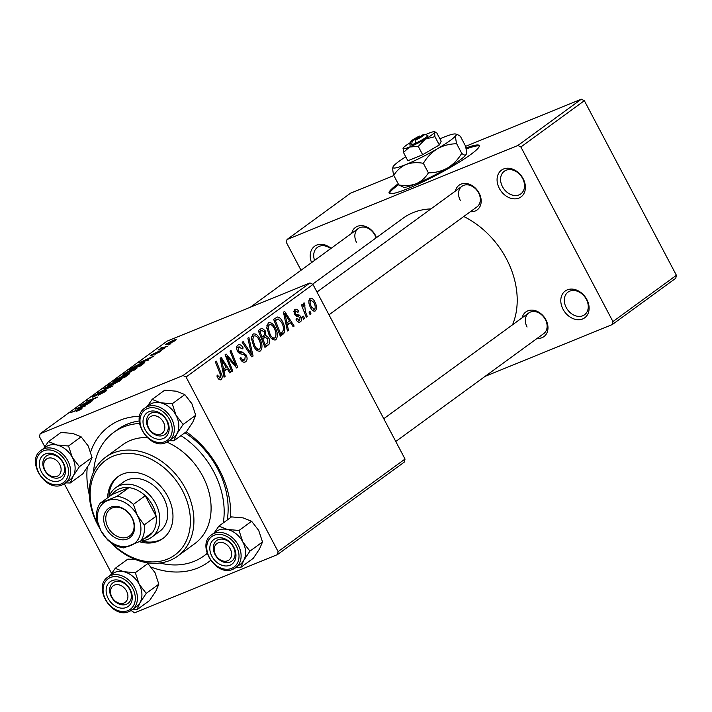 <?xml version="1.0" encoding="UTF-8"?>
<svg xmlns="http://www.w3.org/2000/svg" width="712" height="712" viewBox="0 0 712 712"><rect width="100%" height="100%" fill="white"/><g stroke="black" fill="none" stroke-linecap="round" stroke-linejoin="round"><path stroke-width="1.07" d="M311.571 262.568A16.572 12.7 53.9 0 1 314.606 246.254A16.572 12.7 53.9 0 1 331.071 248.346M330.715 248.604A14.018 10.751 -126.1 0 0 317.436 247.349A14.018 10.751 -126.1 0 0 314.57 260.378M499.326 188.386A16.572 12.7 53.9 0 1 503.562 168.993A16.572 12.7 53.9 0 1 523.142 178.685A16.572 12.7 53.9 0 1 518.906 198.087A16.572 12.7 53.9 0 1 499.326 188.386M522.626 178.472A14.018 10.751 -126.1 0 0 504.292 171.245A14.018 10.751 -126.1 0 0 502.476 186.678A14.018 10.751 -126.1 0 0 520.81 193.904A14.018 10.751 -126.1 0 0 522.626 178.472M563.05 309.266A16.572 12.7 53.9 0 1 567.286 289.864A16.572 12.7 53.9 0 1 586.866 299.565A16.572 12.7 53.9 0 1 582.63 318.958A16.572 12.7 53.9 0 1 563.05 309.266M586.359 299.343A14.018 10.751 -126.1 0 0 568.025 292.125A14.018 10.751 -126.1 0 0 566.209 307.548A14.018 10.751 -126.1 0 0 584.543 314.775A14.018 10.751 -126.1 0 0 586.359 299.343M398.195 183.803A50.979 6.123 -27.8 0 0 397.554 184.275A50.979 6.123 -27.8 0 0 389.099 193.121A50.979 6.123 -27.8 0 0 421.664 182.468A50.979 6.123 -27.8 0 0 470.828 154.424A50.979 6.123 -27.8 0 0 479.283 145.577A50.979 6.123 -27.8 0 0 465.879 148.025M479.363 146.102A50.979 6.123 -27.8 0 0 466.066 149.022M398.667 184.702A50.979 6.123 -27.8 0 0 398.026 185.165A50.979 6.123 -27.8 0 0 389.491 193.495M522.163 317.783A15.29 11.721 53.9 0 1 532.647 310.147A15.29 11.721 53.9 0 1 545.899 319.786A15.29 11.721 53.9 0 1 537.186 338.378M395.774 441.502L543.745 333.59A12.745 9.772 -126.1 0 0 545.392 319.563A12.745 9.772 -126.1 0 0 528.722 312.995A12.745 9.772 -126.1 0 0 527.076 327.022M455.368 191.092A15.29 11.721 53.9 0 1 465.853 183.447A15.29 11.721 53.9 0 1 479.105 193.085A15.29 11.721 53.9 0 1 470.383 211.686M328.98 314.811L476.942 206.898A12.745 9.772 -126.1 0 0 478.598 192.872A12.745 9.772 -126.1 0 0 461.928 186.304A12.745 9.772 -126.1 0 0 460.272 200.33M351.675 233.313A15.29 11.721 53.9 0 1 362.159 225.677A15.29 11.721 53.9 0 1 375.411 235.316A15.29 11.721 53.9 0 1 376.443 237.63M376.061 237.915A12.745 9.772 -126.1 0 0 374.904 235.102A12.745 9.772 -126.1 0 0 358.234 228.534A12.745 9.772 -126.1 0 0 356.587 242.561M89.365 495.16A84.114 64.489 53.9 0 1 87.238 467.464M90.638 451.835A84.114 64.489 53.9 0 1 139.65 416.315M186.224 431.792A84.114 64.489 53.9 0 1 219.251 469.546A84.114 64.489 53.9 0 1 230.608 517.562M227.226 520.027A76.469 58.624 -126.1 0 0 217.721 468.888A76.469 58.624 -126.1 0 0 184.951 432.718M139.24 420.979A76.469 58.624 -126.1 0 0 117.711 429.487L113.742 432.38A76.469 58.624 -126.1 0 0 93.566 472.127M512.551 324.788A79.014 60.582 -126.1 0 0 506.454 258.901A79.014 60.582 -126.1 0 0 463.761 216.51M161.473 347.972L167.231 346.352L158.064 350.028L160.725 348.711L160.191 348.426L161.179 347.812L162.256 347.5L161.232 348.257L161.508 348.782M160.885 349.013L160.378 348.782M164.445 348.382L161.855 349.681L164.445 348.382M143.032 364.001L140.291 366.004L129.032 370.08L132.681 367.472L139.801 363.912C143.13 362.542 144.598 362.248 144.207 363.04L143.032 364.001M122.811 375.188L123.621 373.969L132.53 369.314L136.971 368.113L127.217 373.8L122.553 375.091M107.423 386.411L108.233 385.192L117.142 380.537L121.583 379.336L120.559 380.448L111.829 385.023L107.174 386.313M105.696 391.28L98.496 395.133L104.264 391.84C105.367 391.048 105.278 390.879 103.996 391.351L94.046 396.637C91.973 397.447 91.697 397.278 93.228 396.139L99.92 392.543L94.696 395.552L94.02 396.201L94.927 395.97L104.833 390.692C107.067 389.847 107.352 390.043 105.696 391.28L106.764 390.221M104.424 392.143L104.264 391.84C105.367 391.048 105.278 390.879 103.996 391.351M92.24 397.109L93.228 396.139L93.592 396.815M80.002 409.925L78.703 409.712L70.737 412.595L79.966 408.893C81.933 408.127 82.378 408.19 81.293 409.08L76.282 411.394L80.411 409.676M81.969 408.394L81.293 409.08M405.03 459.044L404.38 462.035L277.449 554.603L278.107 551.613L405.03 459.044L312.977 284.453L186.055 377.022L183.037 375.527L309.96 282.958L167.071 341.155L40.148 433.724L39.498 436.714L44.794 446.762M183.037 375.527L40.148 433.724M85.075 406.267L75.508 409.115L90.771 402.111L82.717 406.863L85.075 406.267M92.702 400.705L80.492 405.484L95.034 398.382L86.419 401.159L97.669 397.082L83.126 404.193L92.702 400.705M113.048 385.868L97.58 393.024L110.752 386.954L103.231 388.903L104.264 388.147L113.048 385.868M128.614 374.512L124.903 377.218L113.644 381.303L117.507 378.553L127.288 374.2C129.54 373.319 129.976 373.426 128.614 374.512L129.433 373.667M148.416 360.067L138.849 362.915L154.112 355.911L146.058 360.664L148.416 360.067M154.967 354.336L159.132 351.47L151.959 355.288C150.374 355.893 150.161 355.769 151.318 354.896L159.986 350.811C161.597 350.215 161.74 350.402 160.423 351.372L154.967 354.336M159.426 352.048L159.132 351.47M151.959 355.288C150.374 355.893 150.161 355.769 151.318 354.896L151.603 355.43M152.439 354.451L152.84 354.896M160.325 351.443L159.986 350.811C161.597 350.215 161.74 350.402 160.423 351.372M170.933 343.647L168.344 344.946L170.933 343.647M175.437 340.416L169.429 343.602C166.092 344.991 165.122 345.062 166.528 343.798L172.678 340.576C175.864 339.259 176.781 339.206 175.437 340.416L176.193 339.588M165.7 344.661L166.528 343.798L166.911 344.519M277.449 554.603L134.559 612.801L131.142 610.531M111.597 573.454L64.338 483.84M307.272 316.511L306.293 317.214L301.425 304.994L302.395 304.282L303.392 306.819L303.606 303.116L304.478 303.054L305.359 311.598L307.272 316.511L306.187 316.947M303.606 303.116L304.478 303.054L303.312 303.535M305.03 305.119L303.214 305.573L304.469 305.048M304.487 318.54L303.526 319.234L302.547 316.849L303.526 316.137L304.487 318.54L303.419 318.976M283.065 334.159L280.323 336.153L273.63 319.35L277.226 317.009C279.344 317.151 281.115 318.727 282.539 321.726C284.702 325.687 285.307 329.345 284.355 332.7L283.065 334.159L280.021 335.397M274.859 340.087L275.918 339.651C273.444 340.55 271.192 339.063 269.172 335.192L266.778 327.333L268.282 322.963C270.836 322.047 273.123 323.595 275.152 327.609C277.796 332.575 278.054 336.589 275.918 339.651L275.428 339.935M268.282 322.963L268.798 322.67M259.48 351.301L260.539 350.874C258.055 351.772 255.804 350.286 253.783 346.415L251.398 338.556L252.893 334.186C255.448 333.269 257.744 334.818 259.773 338.832C262.417 343.798 262.666 347.812 260.539 350.874L260.04 351.149M252.893 334.186L253.419 333.892M244.252 362.292L245.676 361.705C243.646 362.951 241.76 361.874 240.015 358.492L240.878 357.602L242.338 359.729L244.777 359.827L245.275 355.84L244.296 354.647L240.389 353.811L237.497 351.176C236.197 348.408 236.331 346.388 237.888 345.133C239.659 344.083 241.359 344.937 242.988 347.696L242.285 348.907L238.823 346.984L238.404 350.375L239.499 351.514L242.018 351.933L246.156 354.985C247.527 358.047 247.375 360.29 245.676 361.705L244.981 362.105M241.795 361.126L244.777 359.827M237.888 345.133L238.484 344.795M236.589 347.839L239.196 346.771L236.589 347.892M220.391 379.87L221.272 379.514C219.937 380.288 218.7 379.594 217.552 377.431L216.884 375.945L217.747 375.037L218.37 376.47L220.364 377.636L220.079 373.764L215.335 361.865L216.315 361.153L221.218 373.471C222.447 376.105 222.464 378.117 221.272 379.514L220.853 379.745M218.228 378.535L220.364 377.636M278.107 551.613L186.055 377.022M225.117 376.425L224.066 377.182L220.106 358.385L221.281 357.522L230.813 372.269L229.843 372.972L227.279 368.923L223.995 371.326L225.117 376.425L224.004 376.879M232.744 370.863L231.765 371.575L225.09 354.745L226.105 354.006L235.761 365.372L230.038 351.141L231.017 350.429L237.71 367.241L236.695 367.979L227.03 356.65L232.744 370.863L231.658 371.299M253.08 356.027L251.852 356.926L242.178 342.285L243.148 341.582L251.443 354.122L247.829 338.164L248.862 337.408L253.08 356.027L251.648 356.614M268.647 344.67L264.944 347.376L258.242 330.564L262.034 328.161L265.175 330.786L265.923 335.539L268.744 337.853C270.151 340.825 270.124 343.104 268.647 344.67L264.535 346.352M261.562 328.285L260.957 328.606M288.458 330.226L287.417 330.991L283.447 312.185L284.622 311.331L294.154 326.069L293.184 326.772L290.621 322.732L287.337 325.126L288.458 330.226L287.345 330.68M294.741 309.587C296.112 308.661 297.456 309.284 298.755 311.447L297.901 312.354L295.444 311.046L295.257 313.351L295.845 314.197L299.352 315.122L300.927 316.84C301.897 319.154 301.719 320.809 300.402 321.797C298.88 322.767 297.438 322.047 296.067 319.617L296.815 318.495L299.69 320.338L300.037 317.668L294.43 314.303L294.741 309.587L295.257 309.293M297.296 321.361L299.69 320.338M293.753 311.687L295.729 310.877L293.753 311.731M299.298 322.251L299.868 322.1M310.975 313.805L310.014 314.508L309.035 312.123L310.023 311.402L310.975 313.805L309.907 314.241M314.57 311.188L315.416 310.85C313.716 311.616 312.15 310.655 310.735 307.976C308.545 304.068 308.287 300.909 309.951 298.497C311.705 297.785 313.289 298.826 314.704 301.621C316.778 305.395 317.018 308.474 315.416 310.85L315.015 311.073M676.4 275.286L675.75 278.276L612.284 324.556L612.934 321.575L676.4 275.286L584.347 100.695L520.881 146.984L517.873 145.488L581.33 99.199L465.532 146.361M393.852 175.561L350.509 193.21L287.043 239.499L286.393 242.481L301.034 270.248M517.873 145.488L287.043 239.499M612.284 324.556L485.103 376.354M612.934 321.575L520.881 146.984M430.92 208.919A79.014 60.582 -126.1 0 0 403.108 218.184L312.541 284.239M581.33 99.199L584.347 100.695M210.574 560.406A84.114 64.489 53.9 0 1 151.371 567.197M309.96 282.958L312.977 284.453M229.691 372.723L230.813 372.269M222.722 370.783L227.279 368.923M222.927 371.762L223.995 371.326M222.384 363.529L223.559 369.11L226.185 367.196L221.468 359.765L222.384 363.529L221.29 363.974M222.464 369.555L223.559 369.11M220.48 360.165L221.468 359.765M217.293 376.906L218.37 376.47M220.133 373.916L221.218 373.471M234.764 365.781L235.761 365.372M236.482 367.739L237.71 367.241M226.007 357.068L227.03 356.65M240.051 358.554L241.137 358.109M241.083 360.245L242.338 359.729M241.875 348.15L242.988 347.696M242.071 348.488L243.166 348.043M237.318 350.82L238.404 350.375M238.057 352.102L239.499 351.514M245.044 355.439L246.156 354.985M250.312 354.585L251.443 354.122M258.67 339.277L259.773 338.832M252.787 339.206L254.789 345.792C256.231 348.551 257.842 349.619 259.64 348.987C261.144 346.433 260.832 343.228 258.723 339.357C257.281 336.527 255.653 335.423 253.828 336.037L252.787 339.206L251.496 339.74M253.695 346.237L254.789 345.792M251.461 337.007L254.184 335.842L251.461 336.954M256.721 350.233L259.64 348.987M264.072 331.231L265.175 330.786M261.019 337.533L265.923 335.539M267.641 338.307L268.744 337.853M260.005 331.819L262.087 337.061L264.873 334.133L264.25 331.552L261.651 330.617L258.919 332.264M261.01 337.497L262.087 337.061M258.741 331.801L262.336 330.208L258.696 331.694M262.87 339.028L265.131 344.706L267.837 342.614L267.757 338.512L264.909 337.541L261.793 339.464M264.054 345.142L265.131 344.706M261.562 338.903L265.558 337.159L261.526 338.805M274.058 328.054L275.152 327.609M268.175 327.992L270.168 334.569C271.61 337.328 273.23 338.396 275.019 337.773C276.532 335.219 276.22 332.006 274.102 328.143C272.66 325.313 271.032 324.2 269.216 324.823L268.175 327.992L266.875 328.517M269.074 335.014L270.168 334.569M266.84 325.785L269.572 324.619L266.849 325.731M272.109 339.01L275.019 337.773M293.033 326.532L294.154 326.069M286.064 324.583L290.621 322.732M286.268 325.562L287.337 325.126M285.726 317.329L286.9 322.91L289.526 320.996L284.809 313.565L285.726 317.329L284.631 317.774M285.806 323.355L286.9 322.91M283.83 313.965L284.809 313.565M281.445 322.18L282.539 321.726M279.7 334.596L284.355 332.7M274.307 321.041L275.384 320.605L280.519 333.483L281.756 332.584C284.088 330.315 284.017 326.906 281.525 322.331L278.134 318.958L274.093 320.525M279.433 333.919L280.519 333.483M278.134 318.958L275.384 320.605M297.625 311.909L298.755 311.447M294.181 313.787L295.257 313.351M294.652 314.686L295.845 314.197M296.628 316.235L299.352 315.122M299.805 317.303L300.927 316.84M302.324 307.255L303.392 306.819M313.609 302.066L314.704 301.621M308.83 300.66L310.655 299.948C309.684 301.906 309.996 304.291 311.598 307.103L314.668 309.417C315.585 307.442 315.274 305.074 313.743 302.315L310.655 299.948L308.83 300.695M310.512 307.54L311.598 307.103M312.47 310.343L314.668 309.417M76.949 408.759L76.682 408.261M79.219 407.709L81.746 407.086L84.363 405.173L77.368 408.216L79.219 407.709L79.45 408.154M81.978 407.531L81.746 407.086M105.296 391.564L104.833 390.692M108.74 386.153L108.233 385.192M109.425 385.94L109.167 385.45L112.852 384.293L119.812 380.244L120.088 380.769M119.278 381.294L119.126 381.009C120.328 379.852 119.296 379.95 116.038 381.294L109.701 384.605L108.989 385.379L109.31 385.975M115.931 380.119L119.447 378.837L122.046 376.773L117.587 378.909L116.092 380.413M122.295 377.244L122.046 376.773M120.915 378.668L124.564 376.986L127.599 374.574L127.857 375.064M127.439 375.375L126.291 374.913L120.755 378.366M124.128 374.93L123.621 373.969M124.805 374.717L124.555 374.236L128.24 373.07L135.2 369.021L135.476 369.555M134.666 370.071L134.515 369.786C135.707 368.629 134.684 368.727 131.426 370.071L125.09 373.382L124.377 374.156L124.689 374.752M140.291 362.568L140.024 362.061M142.56 361.509L145.088 360.895L147.704 358.982L140.709 362.016L142.56 361.509L142.792 361.954M131.32 368.896L139.944 365.763L142.614 363.547L134.15 366.903L131.48 369.19M174.395 341.11L174.28 340.888C174.912 340.176 174.057 340.309 171.708 341.279L167.658 343.353L167.471 344.341M167.658 343.353C166.937 344.118 167.81 343.985 170.248 342.962L174.876 340.808M139.392 541.698A38.234 29.317 -126.1 0 0 162.817 538.557A38.234 29.317 -126.1 0 0 167.765 496.469A38.234 29.317 -126.1 0 0 117.765 476.773A38.234 29.317 -126.1 0 0 107.619 497.795M118.432 476.301A38.234 29.317 -126.1 0 0 108.945 496.834M111.739 543.203A58.624 44.945 -126.1 0 0 175.125 554.817A58.624 44.945 -126.1 0 0 182.423 490.506A58.624 44.945 -126.1 0 0 113.146 456.178A58.624 44.945 -126.1 0 0 98.158 524.824A58.624 44.945 -126.1 0 0 98.701 525.839M99.707 528.268A61.17 46.903 53.9 0 1 97.642 524.602A61.17 46.903 53.9 0 1 105.563 457.273A61.17 46.903 53.9 0 1 185.583 488.788A61.17 46.903 53.9 0 1 177.662 556.125A61.17 46.903 53.9 0 1 110.093 542.019M177.662 556.125L194.848 543.585A61.17 46.903 -126.1 0 0 202.769 476.257A61.17 46.903 -126.1 0 0 166.982 442.179M159.853 563.014A76.469 58.624 -126.1 0 0 203.855 555.947A76.469 58.624 -126.1 0 0 207.059 553.384M223.256 522.919A76.469 58.624 -126.1 0 0 213.76 471.78A76.469 58.624 -126.1 0 0 180.982 435.611M108.998 496.789A30.589 23.452 53.9 0 1 115.655 487.773L123.585 481.988A30.589 23.452 53.9 0 1 163.591 497.741A30.589 23.452 53.9 0 1 159.639 531.41L151.701 537.195A30.589 23.452 53.9 0 1 147.838 539.349A30.589 23.452 53.9 0 1 141.083 540.782M139.49 423.462A76.469 58.624 -126.1 0 0 113.742 432.38M147.117 437.551A61.17 46.903 -126.1 0 0 122.749 444.742L105.563 457.273M141.02 540.826A38.234 29.317 -126.1 0 0 163.475 538.058M126.531 591.067A10.199 7.814 -126.1 0 0 114.481 585.095A10.199 7.814 -126.1 0 0 111.873 597.039A10.199 7.814 -126.1 0 0 123.924 603.011A10.199 7.814 -126.1 0 0 126.531 591.067M111.366 596.816A12.745 9.772 53.9 0 1 113.012 582.79A12.745 9.772 53.9 0 1 129.682 589.358A12.745 9.772 53.9 0 1 128.035 603.384A12.745 9.772 53.9 0 1 111.366 596.816M218.913 526.088L231.498 516.903L243.192 517.9L251.612 521.273L239.018 530.458L227.333 529.47L218.913 526.088L214.161 532.95M251.612 521.273L258.705 530.422L262.514 541.957L259.551 548.925L253.312 558.27L240.718 567.455L243.682 560.495A20.399 15.637 53.9 0 1 239.908 564.652M229.967 565.257A15.29 11.721 53.9 0 1 211.9 556.303A15.29 11.721 53.9 0 1 215.807 538.397A15.29 11.721 53.9 0 1 233.883 547.35A15.29 11.721 53.9 0 1 229.967 565.257M218.308 539.669A12.745 9.772 -126.1 0 0 216.697 540.559A12.745 9.772 -126.1 0 0 215.647 555.627A12.745 9.772 -126.1 0 0 230.11 562.053A12.745 9.772 -126.1 0 0 231.72 561.154A12.745 9.772 -126.1 0 0 232.78 546.095A12.745 9.772 -126.1 0 0 218.308 539.669M211.669 534.765C195.764 544.813 216.048 577.468 232.993 569.226L240.193 564.438A20.39 15.637 -126.1 0 0 241.884 540.346A20.39 15.637 -126.1 0 0 218.735 530.057A20.39 15.637 -126.1 0 0 216.163 531.49L211.669 534.765A20.39 15.637 53.9 0 1 214.241 533.341A20.39 15.637 53.9 0 1 237.39 543.621A20.39 15.637 53.9 0 1 235.699 567.722A20.39 15.637 53.9 0 1 233.127 569.155M262.514 541.957L249.93 551.141L242.837 541.992L239.018 530.458M215.87 531.704A20.399 15.637 53.9 0 1 227.333 529.47A20.399 15.637 53.9 0 1 242.837 541.992A20.399 15.637 -126.1 0 1 243.682 560.495L249.93 551.141M236.197 567.357L240.718 567.455M230.216 548.836A10.199 7.814 -126.1 0 0 218.166 542.873A10.199 7.814 -126.1 0 0 215.558 554.808A10.199 7.814 -126.1 0 0 227.609 560.78A10.199 7.814 -126.1 0 0 230.216 548.836M215.051 554.586A12.745 9.772 53.9 0 1 216.697 540.559A12.745 9.772 53.9 0 1 233.367 547.128A12.745 9.772 53.9 0 1 231.72 561.154A12.745 9.772 53.9 0 1 215.051 554.586M112.184 573.934A20.399 15.637 53.9 0 1 115.041 572.288A20.39 15.637 -126.1 0 0 112.469 573.721L107.975 576.996A20.39 15.637 53.9 0 1 110.556 575.563A20.39 15.637 53.9 0 1 133.696 585.851A20.39 15.637 53.9 0 1 132.005 609.953A20.39 15.637 53.9 0 1 129.433 611.386M135.316 559.472L127.813 559.134L115.219 568.318L110.476 575.18M112.122 580.618A15.29 11.721 53.9 0 1 130.189 589.581A15.29 11.721 53.9 0 1 126.282 607.487A15.29 11.721 53.9 0 1 108.206 598.525A15.29 11.721 53.9 0 1 112.122 580.618M126.425 604.283A12.745 9.772 -126.1 0 0 128.035 603.384A12.745 9.772 -126.1 0 0 129.086 588.326A12.745 9.772 -126.1 0 0 114.623 581.9A12.745 9.772 -126.1 0 0 113.012 582.79A12.745 9.772 -126.1 0 0 111.953 597.857A12.745 9.772 -126.1 0 0 126.425 604.283M146.387 562.614L147.927 563.504L135.333 572.688L123.639 571.7L115.219 568.318M147.927 563.504L155.011 572.653L158.829 584.187L146.236 593.372L139.151 584.223L135.333 572.688M158.829 584.187L155.866 591.156L149.618 600.501L137.033 609.686L139.997 602.726L146.236 593.372M132.512 609.588L137.033 609.686M107.975 576.996C92.079 587.044 112.362 619.698 129.299 611.457L136.508 606.668A20.39 15.637 -126.1 0 0 138.19 582.567A20.39 15.637 -126.1 0 0 115.05 572.288A20.399 15.637 53.9 0 1 123.639 571.7A20.399 15.637 53.9 0 1 139.151 584.223A20.399 15.637 53.9 0 1 139.997 602.726A20.399 15.637 53.9 0 1 136.215 606.882M45.078 470.347A10.199 7.814 -126.1 0 0 57.12 476.31A10.199 7.814 -126.1 0 0 59.728 464.375A10.199 7.814 -126.1 0 0 47.677 458.403A10.199 7.814 -126.1 0 0 45.078 470.347M62.887 462.667A12.745 9.772 53.9 0 1 61.232 476.693A12.745 9.772 53.9 0 1 44.562 470.125A12.745 9.772 53.9 0 1 46.218 456.098A12.745 9.772 53.9 0 1 62.887 462.667M148.763 428.117A10.199 7.814 -126.1 0 0 160.814 434.08A10.199 7.814 -126.1 0 0 163.422 422.145A10.199 7.814 -126.1 0 0 151.371 416.173A10.199 7.814 -126.1 0 0 148.763 428.117M166.572 420.436A12.745 9.772 53.9 0 1 164.926 434.462A12.745 9.772 53.9 0 1 148.256 427.894A12.745 9.772 53.9 0 1 149.903 413.868A12.745 9.772 53.9 0 1 166.572 420.436M152.11 399.396L164.703 390.212L176.398 391.208L184.817 394.582L172.224 403.766L160.529 402.778L152.11 399.396L147.366 406.258M184.817 394.582L191.902 403.731L195.72 415.265L192.756 422.225L186.517 431.579L173.924 440.764L176.887 433.804A20.399 15.637 53.9 0 1 173.105 437.96M163.173 438.556A15.29 11.721 53.9 0 1 145.097 429.603A15.29 11.721 53.9 0 1 149.013 411.696A15.29 11.721 53.9 0 1 167.08 420.65A15.29 11.721 53.9 0 1 163.173 438.556M151.514 412.978A12.745 9.772 -126.1 0 0 149.903 413.868A12.745 9.772 -126.1 0 0 148.844 428.935A12.745 9.772 -126.1 0 0 163.315 435.361A12.745 9.772 -126.1 0 0 164.926 434.462A12.745 9.772 -126.1 0 0 165.976 419.404A12.745 9.772 -126.1 0 0 151.514 412.978M144.865 408.074C128.97 418.122 149.253 450.776 166.199 442.535L173.399 437.747A20.39 15.637 -126.1 0 0 175.081 413.645A20.39 15.637 -126.1 0 0 151.941 403.366A20.39 15.637 -126.1 0 0 149.36 404.799L144.865 408.074A20.39 15.637 53.9 0 1 147.446 406.641A20.39 15.637 53.9 0 1 170.586 416.929A20.39 15.637 53.9 0 1 168.904 441.031A20.39 15.637 53.9 0 1 166.323 442.455M195.72 415.265L183.126 424.45L176.042 415.301L172.224 403.766M149.075 405.012A20.399 15.637 53.9 0 1 160.529 402.778A20.399 15.637 53.9 0 1 176.042 415.301A20.399 15.637 -126.1 0 1 176.887 433.804L183.126 424.45M169.403 440.666L173.924 440.764M45.39 447.234A20.399 15.637 53.9 0 1 48.247 445.587A20.39 15.637 -126.1 0 0 45.675 447.029L41.18 450.304A20.39 15.637 53.9 0 1 43.752 448.872A20.39 15.637 53.9 0 1 66.901 459.16A20.39 15.637 53.9 0 1 65.21 483.252A20.39 15.637 53.9 0 1 62.638 484.685M81.124 436.812L88.217 445.961L92.035 457.496L79.441 466.68L72.348 457.531L68.539 445.997L81.124 436.812L72.704 433.43L61.018 432.442L48.425 441.627L43.672 448.489M45.319 453.927A15.29 11.721 53.9 0 1 63.395 462.88A15.29 11.721 53.9 0 1 59.488 480.787A15.29 11.721 53.9 0 1 41.412 471.834A15.29 11.721 53.9 0 1 45.319 453.927M59.621 477.583A12.745 9.772 -126.1 0 0 61.232 476.693A12.745 9.772 -126.1 0 0 62.291 461.634A12.745 9.772 -126.1 0 0 47.82 455.199A12.745 9.772 -126.1 0 0 46.218 456.098A12.745 9.772 -126.1 0 0 45.159 471.157A12.745 9.772 -126.1 0 0 59.621 477.583M68.539 445.997L56.844 445.009L48.425 441.627M92.035 457.496L89.062 464.455L82.823 473.809L70.23 482.994L73.203 476.025L79.441 466.68M65.709 482.887L70.23 482.994M41.18 450.304C25.276 460.344 45.568 493.007 62.505 484.765L69.705 479.977A20.39 15.637 -126.1 0 0 71.396 455.876A20.39 15.637 -126.1 0 0 48.247 445.596A20.399 15.637 53.9 0 1 56.844 445.009A20.399 15.637 53.9 0 1 72.348 457.531A20.399 15.637 53.9 0 1 73.203 476.025A20.399 15.637 53.9 0 1 69.42 480.191M110.761 507.202A18.094 13.875 53.9 0 1 132.138 517.793A18.094 13.875 53.9 0 1 127.519 538.984A18.094 13.875 53.9 0 1 106.133 528.384A18.094 13.875 53.9 0 1 110.761 507.202M127.599 537.062A16.572 12.7 -126.1 0 0 129.691 535.896A16.572 12.7 -126.1 0 0 131.061 516.316A16.572 12.7 -126.1 0 0 112.256 507.959A16.572 12.7 -126.1 0 0 110.164 509.124A16.572 12.7 -126.1 0 0 108.794 528.704A16.572 12.7 -126.1 0 0 127.599 537.062M144.242 538.477A28.035 21.493 -126.1 0 0 145.337 538.067A28.035 21.493 -126.1 0 0 152.555 532.416A28.035 21.493 -126.1 0 0 156.088 516.245L145.266 495.73A28.035 21.493 -126.1 0 0 128.952 487.649A28.035 21.493 -126.1 0 0 119.376 488.824A28.035 21.493 -126.1 0 0 112.158 494.484L100.259 503.162L117.053 496.326A28.035 21.493 53.9 0 1 133.367 504.408L137.452 515.63L144.189 524.922A28.035 21.493 53.9 0 1 140.656 541.093L123.861 547.928A28.035 21.493 53.9 0 1 107.548 539.847L100.819 530.556L96.734 519.333A28.035 21.493 53.9 0 1 100.259 503.162M115.655 487.773A30.589 23.452 53.9 0 1 119.518 485.62A30.589 23.452 53.9 0 1 154.237 501.043A30.589 23.452 53.9 0 1 151.701 537.195M117.053 496.326L128.952 487.649L112.158 494.484M144.189 524.922L156.088 516.245A28.035 21.493 -126.1 0 0 145.266 495.73L133.367 504.408M152.555 532.416L140.656 541.093M137.452 515.63A25.49 19.544 -126.1 0 0 107.334 500.705A25.49 19.544 -126.1 0 0 100.819 530.556A25.49 19.544 -126.1 0 0 130.937 545.472A25.49 19.544 -126.1 0 0 137.452 515.63M420.552 136.499L419.573 136.028L412.097 141.483L411.732 144.856L415.559 143.237A10.199 1.228 -27.8 0 0 424.61 138.333A10.199 1.228 -27.8 0 0 427.734 135.396L424.334 134.372A7.645 0.917 -27.8 0 0 423.24 134.541L415.763 139.997A7.645 0.917 -27.8 0 0 424.334 134.372M419.573 136.028A7.645 0.917 -27.8 0 0 410.904 141.457A7.645 0.917 -27.8 0 0 412.097 141.483M410.904 141.457L409.827 144.839A10.199 1.228 -27.8 0 0 411.892 144.732M410.575 142.471A17.845 2.145 -27.8 0 0 403.117 148.149L403.464 152.439L409.596 147.001L418.273 146.405L425.322 139.098L434.934 136.642L439.322 144.963L441.173 141.225L436.785 132.913L434.578 132.352L435.406 132.067L434.391 131.764A17.845 2.145 -27.8 0 0 428.099 133.5A17.845 2.145 -27.8 0 0 425.349 134.684M418.273 146.405L422.661 154.726L439.322 144.963M434.934 136.642L434.578 132.352A17.845 2.145 -27.8 0 0 434.391 131.764M403.464 152.439L407.851 160.761L422.661 154.726M405.769 156.8A35.68 4.281 -27.8 0 0 393.051 166.786A35.68 4.281 -27.8 0 0 392.935 167.053A35.68 4.281 -27.8 0 0 406 164.49A35.68 4.281 -27.8 0 0 437.471 148.701A35.68 4.281 -27.8 0 0 455.983 135.2A35.68 4.281 -27.8 0 0 455.609 134.016A35.68 4.281 -27.8 0 0 443.024 137.496A35.68 4.281 -27.8 0 0 439.891 138.813M461.723 153.338C458.136 159.408 453.428 164.276 447.617 167.952C441.671 171.191 435.263 172.829 428.401 172.865C425.375 177.786 421.29 181.418 416.155 183.74C410.833 185.681 405.039 186.072 398.791 184.924L403.57 187.22A35.68 4.281 -27.8 0 0 416.155 183.74A35.68 4.281 -27.8 0 0 447.617 167.952A35.68 4.281 -27.8 0 0 466.129 154.451C465.381 155.572 463.913 155.207 461.723 153.338L456.686 143.78C455.662 139.588 455.431 136.731 455.983 135.2L457.62 134.621L460.388 136.312L465.426 145.871C466.449 150.063 466.68 152.92 466.129 154.451L466.235 154.184A35.68 4.281 152.2 0 1 466.129 154.451M393.051 166.786C392.49 168.29 392.73 171.147 393.754 175.375C396.78 170.453 400.865 166.822 406 164.49C411.322 162.559 417.116 162.167 423.364 163.315C426.96 157.245 431.659 152.368 437.471 148.701C443.416 145.453 449.824 143.815 456.686 143.78M423.364 163.315L428.401 172.865M393.754 175.375L398.791 184.924M403.117 148.149A17.845 2.145 -27.8 0 0 403.063 148.283A17.845 2.145 -27.8 0 0 409.596 147.001A17.845 2.145 -27.8 0 0 425.322 139.098A17.845 2.145 -27.8 0 0 434.578 132.352M415.559 143.237L415.763 139.997M229.282 359.48L230.474 358.99M232.459 363.147L233.652 362.666M227.582 361.029L228.694 360.575M239.063 353.143L242.018 351.933M247.767 350.74L248.96 350.26M274.147 320.658L276.781 319.581M295.222 315.425L297.171 314.633M304.238 312.052L305.359 311.598M231.623 568.39A18.859 14.463 -126.1 0 0 236.446 546.3A18.859 14.463 -126.1 0 0 214.152 535.255A18.859 14.463 -126.1 0 0 209.328 557.345A18.859 14.463 -126.1 0 0 231.623 568.39M110.467 577.485A18.859 14.463 -126.1 0 0 105.643 599.575A18.859 14.463 -126.1 0 0 127.938 610.62A18.859 14.463 -126.1 0 0 132.752 588.53A18.859 14.463 -126.1 0 0 110.467 577.485M164.828 441.698A18.859 14.463 -126.1 0 0 169.652 419.608A18.859 14.463 -126.1 0 0 147.357 408.563A18.859 14.463 -126.1 0 0 142.534 430.653A18.859 14.463 -126.1 0 0 164.828 441.698M43.672 450.794A18.859 14.463 -126.1 0 0 38.849 472.884A18.859 14.463 -126.1 0 0 61.134 483.92A18.859 14.463 -126.1 0 0 65.958 461.839A18.859 14.463 -126.1 0 0 43.672 450.794M105.029 391.102L105.278 391.582M142.614 363.547L142.898 364.099M203.855 555.947L207.121 553.571M528.722 312.995L383.768 418.718M358.234 228.534L250.286 307.264M316.965 292.027L461.928 186.304M455.609 134.016L457.62 134.621"/></g></svg>
